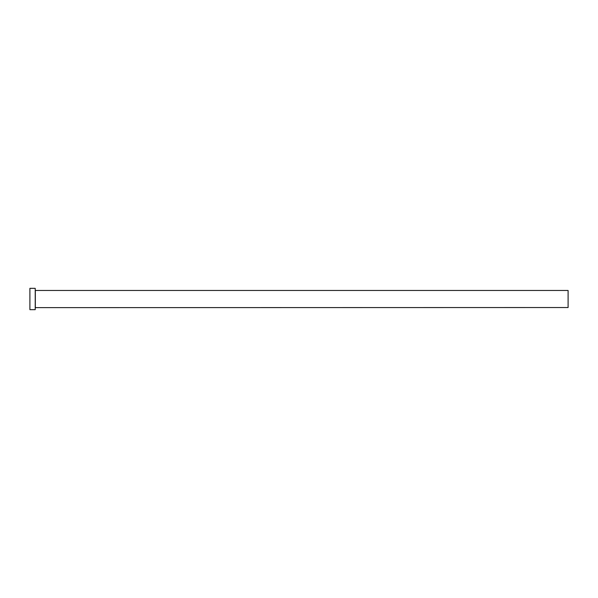 <?xml version="1.0" encoding="UTF-8"?>
<svg xmlns="http://www.w3.org/2000/svg" width="598" height="598" viewBox="0 0 598 598"><rect width="100%" height="100%" fill="white"/><g stroke="black" fill="none" stroke-linecap="round" stroke-linejoin="round"><path stroke-width="0.45" stroke-dasharray="2.99 2.24" d="M35.23 309.659L35.23 288.341M568.1 307.529L568.1 290.471M29.9 309.659L29.9 288.341M35.23 299L35.23 307.634L35.23 299M35.334 307.529L35.334 290.471"/><path stroke-width="0.9" d="M35.334 307.529L35.334 290.471L568.1 290.471L568.1 307.529L35.23 307.634M35.23 299L35.23 309.659L29.9 309.659L29.9 288.341L35.23 288.341L35.23 299"/></g></svg>
